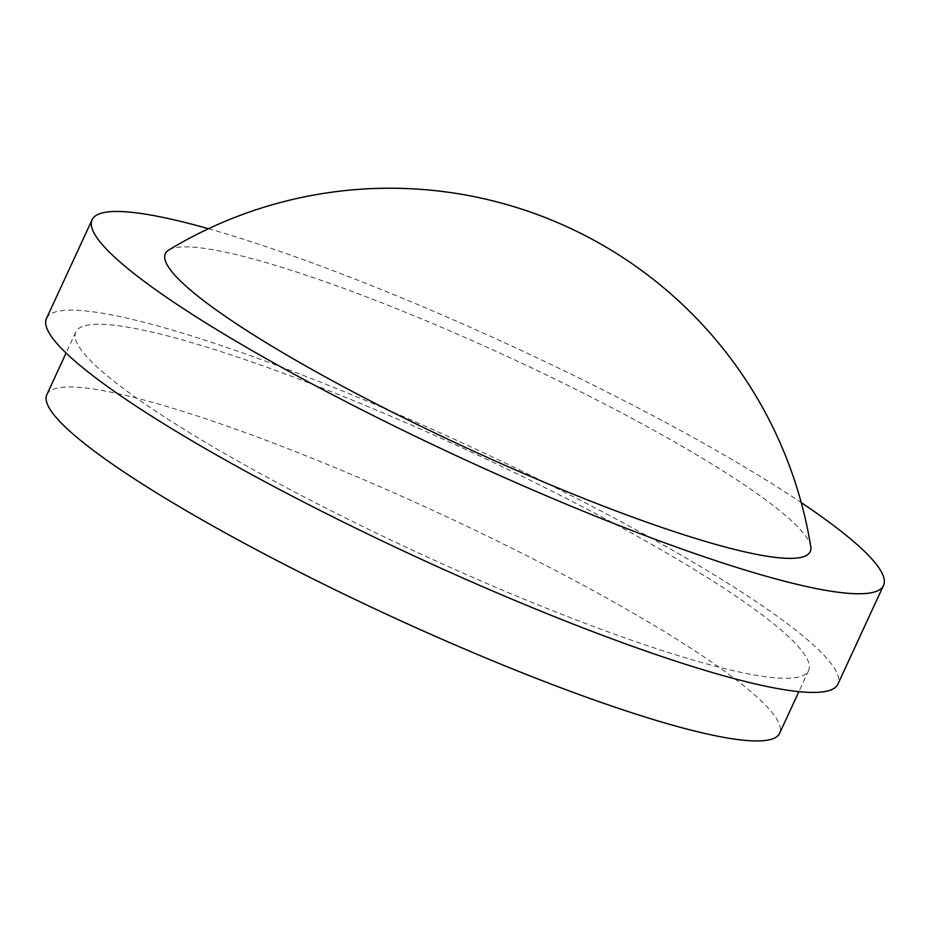 <?xml version="1.0" encoding="UTF-8"?>
<svg xmlns="http://www.w3.org/2000/svg" width="930" height="930" viewBox="0 0 930 930"><rect width="100%" height="100%" fill="white"/><g stroke="black" fill="none" stroke-linecap="round" stroke-linejoin="round"><path stroke-width="0.7" stroke-dasharray="4.65 3.49" d="M312.573 384.323A403.62 56.87 -155.2 0 1 808.6 670.577A403.62 56.87 -155.2 0 1 418.349 552.908A403.62 56.87 -155.2 0 1 75.807 331.987A403.62 56.87 -155.2 0 1 312.573 384.323M46.849 394.669A403.62 56.87 -155.2 0 1 283.604 447.005A403.62 56.87 -155.2 0 1 779.631 733.259M208.483 228.722A435.903 61.415 -155.2 0 1 347.785 276.303A435.903 61.415 -155.2 0 1 801.253 502.619M46.5 318.444A435.903 61.415 -155.2 0 1 302.204 374.976A435.903 61.415 -155.2 0 1 837.907 684.12M168.795 250.007A355.179 50.046 -155.2 0 1 373.721 299.693A355.179 50.046 -155.2 0 1 810.762 546.631M75.807 331.987L66.077 353.04M808.6 670.577L798.87 691.641"/><path stroke-width="1.4" d="M798.87 691.641L779.631 733.259A403.62 56.87 -155.2 0 1 389.391 615.59A403.62 56.87 -155.2 0 1 46.849 394.669L66.077 353.04M801.253 502.619A435.903 61.415 -155.2 0 1 883.5 585.458A435.903 61.415 -155.2 0 1 462.036 458.374A435.903 61.415 -155.2 0 1 92.093 219.771A435.903 61.415 -155.2 0 1 208.483 228.722M883.5 585.458L837.907 684.12A435.903 61.415 -155.2 0 1 416.442 557.035A435.903 61.415 -155.2 0 1 46.5 318.444L92.093 219.771M601.873 505.536A355.179 50.046 -155.2 0 1 168.795 250.007A426.359 426.359 0 0 1 810.762 546.631A355.179 50.046 -155.2 0 1 601.873 505.536"/></g></svg>
